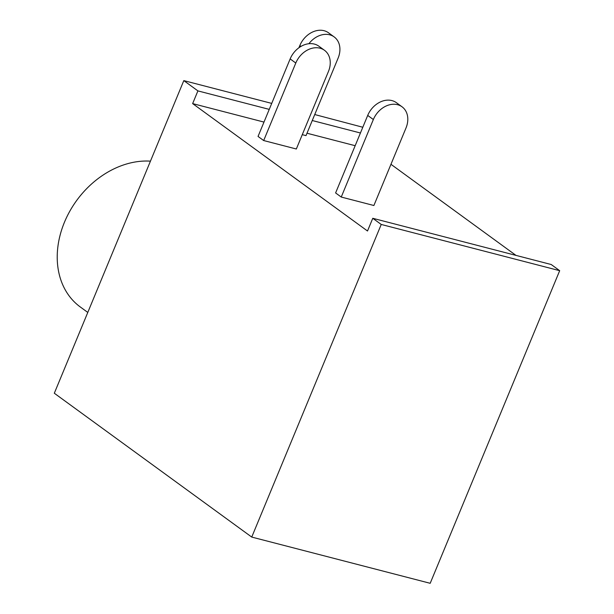 <?xml version="1.0" encoding="UTF-8"?>
<svg xmlns="http://www.w3.org/2000/svg" width="614" height="614" viewBox="0 0 614 614"><rect width="100%" height="100%" fill="white"/><g stroke="black" fill="none" stroke-linecap="round" stroke-linejoin="round"><path stroke-width="0.92" d="M391.932 100.589A20.991 16.409 -53.9 0 1 396.398 102.684L402.04 106.798A20.991 16.409 126.1 0 0 397.573 104.702A20.991 16.409 126.1 0 0 373.35 119.53L367.709 115.424A20.991 16.409 -53.9 0 1 391.932 100.589M367.709 115.424L335.605 192.942L341.246 197.048L373.888 205.506L406 127.988A20.991 16.409 126.1 0 0 402.04 106.798M314.368 44.085A20.991 16.409 -53.9 0 1 318.835 46.18L324.476 50.287A20.991 16.409 126.1 0 0 320.009 48.191A20.991 16.409 126.1 0 0 295.794 63.027L290.153 58.913A20.991 16.409 -53.9 0 1 314.368 44.085M290.153 58.913L258.041 136.438L263.682 140.545L296.332 149.002L328.436 71.485A20.991 16.409 126.1 0 0 324.476 50.287M298.918 47.746L299.832 45.536A20.991 16.409 -53.9 0 1 324.054 30.7A20.991 16.409 -53.9 0 1 328.513 32.795L334.154 36.909A20.991 16.409 126.1 0 0 329.695 34.806A20.991 16.409 126.1 0 0 308.896 43.717M302.272 134.65L306.01 135.617L338.114 58.1A20.991 16.409 126.1 0 0 334.154 36.909M150.453 161.152A83.965 65.652 126.1 0 0 66.803 216.98A83.965 65.652 126.1 0 0 80.311 306.985L87.787 312.434M312.265 120.521L360.433 133M307 133.223L355.168 145.702M183.809 80.618L54.316 393.236L251.74 537.073L381.233 224.455L372.767 218.292L367.51 231.002L192.642 103.605L197.908 90.895L183.809 80.618L271.726 103.398M197.908 90.895L269.254 109.376M362.813 127.252L314.736 114.542M381.233 224.455L559.684 270.682L551.226 264.519L372.767 218.292M251.74 537.073L430.191 583.3L559.684 270.682M515.99 255.393L390.957 164.299M192.642 103.605L263.989 122.086M263.682 140.545L295.794 63.027M341.246 197.048L373.35 119.53M301.006 46.388L299.832 45.536"/></g></svg>
